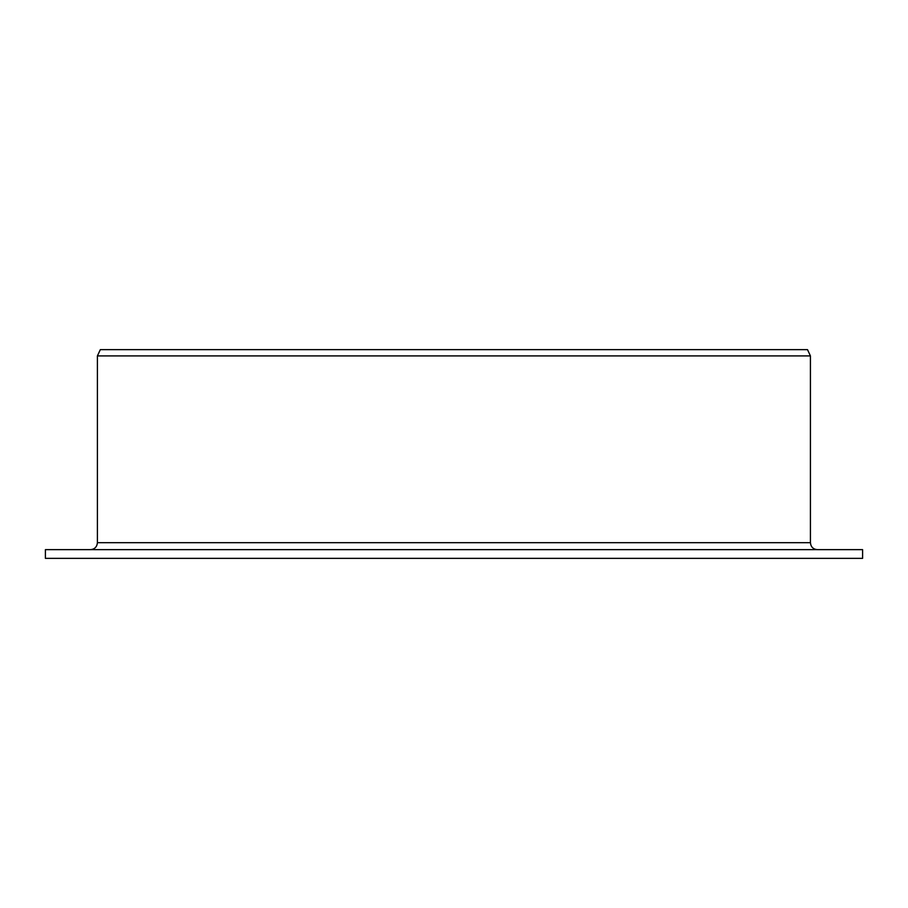 <?xml version="1.0" encoding="UTF-8"?>
<svg xmlns="http://www.w3.org/2000/svg" width="908" height="908" viewBox="0 0 908 908"><rect width="100%" height="100%" fill="white"/><g stroke="black" fill="none" stroke-linecap="round" stroke-linejoin="round"><path stroke-width="1.36" d="M45.4 558.352L45.4 549.646L862.6 549.646L862.6 558.352L45.4 558.352M90.46 549.646C94.648 549.261 96.963 546.945 97.406 542.7L97.406 355.913L100.323 349.648L807.507 349.648L810.424 355.913L97.406 355.913M97.406 542.7L810.424 542.7C810.844 546.922 813.159 549.238 817.382 549.646M810.424 542.7L810.424 355.913"/></g></svg>
